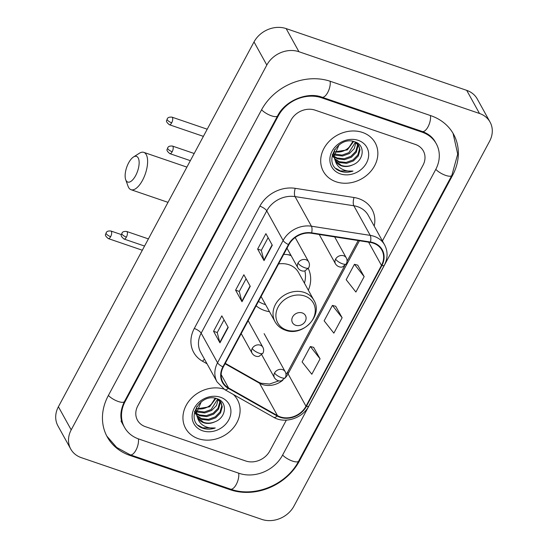 <?xml version="1.0" encoding="UTF-8"?>
<svg xmlns="http://www.w3.org/2000/svg" width="548" height="548" viewBox="0 0 548 548"><rect width="100%" height="100%" fill="white"/><g stroke="black" fill="none" stroke-linecap="round" stroke-linejoin="round"><path stroke-width="0.82" d="M290.878 255.204A32.681 27.592 151 0 0 283.686 254.388M256.115 305.811A32.681 27.592 151 0 0 264.52 310.483A32.681 27.592 151 0 0 269.5 311.716M308.346 290.221A32.681 27.592 151 0 0 308.277 268.513M362.502 132.445A29.599 24.989 151 0 0 329.512 140.994A29.599 24.989 151 0 0 323.382 171.435A29.599 24.989 151 0 0 336.054 181.772A29.599 24.989 151 0 0 369.037 173.223A29.599 24.989 151 0 0 375.175 142.781A29.599 24.989 151 0 0 362.502 132.445A29.599 24.989 151 0 0 329.512 140.994A29.599 24.989 151 0 0 323.382 171.435A29.599 24.989 151 0 0 336.054 181.772A29.599 24.989 151 0 0 369.037 173.223A29.599 24.989 151 0 0 375.175 142.781A29.599 24.989 151 0 0 362.502 132.445M223.824 389.059A29.599 24.989 151 0 0 191.389 398.273A29.599 24.989 151 0 0 185.621 428.351A29.599 24.989 151 0 0 198.294 438.681A29.599 24.989 151 0 0 231.283 430.139A29.599 24.989 151 0 0 237.414 399.691A29.599 24.989 151 0 0 233.38 394.492A29.599 24.989 151 0 1 237.414 399.691L237.414 399.691A29.599 24.989 151 0 1 231.283 430.139A29.599 24.989 151 0 1 198.294 438.681A29.599 24.989 151 0 1 185.621 428.351A29.599 24.989 151 0 1 191.389 398.273A29.599 24.989 151 0 1 223.824 389.059M373.4 243.202A19.728 16.659 -29 0 1 381.846 250.094A19.728 16.659 -29 0 1 381.476 265.424L305.983 406.212A19.728 16.659 -29 0 1 277.473 415.624L228.585 387.963A19.728 16.659 -29 0 1 222.933 382.326A19.728 16.659 -29 0 1 223.303 366.996L288.885 244.696A19.728 16.659 -29 0 1 311.524 233.277L370.332 242.449A19.728 16.659 -29 0 1 373.4 243.202M373.62 242.791A20.221 17.077 151 0 0 370.475 242.024L311.668 232.845A20.221 17.077 151 0 0 288.46 244.545L222.885 366.852A20.221 17.077 151 0 0 228.29 388.347L277.185 416A20.221 17.077 151 0 0 306.407 406.356L381.894 265.568A20.221 17.077 151 0 0 373.62 242.791M320.08 358.837L310.36 346.514L302.092 361.927L311.812 374.257L320.08 358.837L313.634 347.364M364.16 276.63L354.44 264.3L346.178 279.713L355.899 292.043L364.16 276.63L357.714 265.15M342.123 317.73L332.403 305.407L324.135 320.82L333.855 333.15L342.123 317.73L335.677 306.257M245.696 460.978A18.495 15.618 151 0 0 269.794 450.977L286.337 420.131L269.794 450.977A18.495 15.618 151 0 1 245.696 460.978L145.391 426.666L245.696 460.978M382.415 240.942L422.981 165.291A18.495 15.618 151 0 0 423.33 150.919A18.495 15.618 151 0 0 415.405 144.46L315.1 110.155A18.495 15.618 151 0 0 291.002 120.149L137.815 405.835A18.495 15.618 151 0 0 137.466 420.206A18.495 15.618 151 0 0 145.391 426.666A18.495 15.618 151 0 1 137.466 420.206A18.495 15.618 151 0 1 137.815 405.835L291.002 120.149A18.495 15.618 151 0 1 315.1 110.155L415.405 144.46A18.495 15.618 151 0 1 423.33 150.919A18.495 15.618 151 0 1 422.981 165.291L382.415 240.942M264.04 260.622L257.642 249.059L265.903 233.647L272.301 245.209L264.04 260.622A4.932 1.603 28.2 0 1 263.883 260.245L272.116 244.874M219.954 342.836L213.556 331.273L221.824 315.86L228.221 327.423L219.954 342.836A4.932 1.603 28.2 0 1 219.796 342.459L228.036 327.088M241.997 301.729L235.599 290.166L243.867 274.754L250.265 286.316L241.997 301.729A4.932 1.603 28.2 0 1 241.839 301.352L250.08 285.981M235.599 290.166L239.291 291.426M246.086 278.761L239.271 291.468L241.839 301.352M213.556 331.273L217.255 332.533M224.043 319.868L217.227 332.574L219.796 342.459M257.642 249.059L261.334 250.326M268.123 237.654L261.314 250.361L263.883 260.245M332.403 305.407L335.787 306.284M354.44 264.3L357.823 265.177M310.36 346.514L313.744 347.391M138.774 439.003L239.079 473.308A33.298 28.112 151 0 0 282.467 455.313L435.653 169.627A33.298 28.112 151 0 0 436.276 143.754A33.298 28.112 151 0 0 422.022 132.13L321.717 97.818A33.298 28.112 151 0 0 278.329 115.813L125.15 401.506A33.298 28.112 151 0 0 124.519 427.372A33.298 28.112 151 0 0 138.774 439.003M261.848 519.401A24.667 20.824 151 0 0 293.981 506.071L489.597 141.254A24.667 20.824 151 0 0 490.056 122.094A24.667 20.824 151 0 0 479.5 113.477L298.948 51.724A24.667 20.824 151 0 0 266.814 65.054L71.199 429.872A24.667 20.824 151 0 0 70.74 449.038A24.667 20.824 151 0 0 81.296 457.649L261.848 519.401M490.056 122.094L477.26 98.962A24.667 20.824 151 0 0 466.704 90.352L286.152 28.599A24.667 20.824 151 0 0 254.019 41.929L58.403 406.746A24.667 20.824 151 0 0 57.944 425.906L70.74 449.038M230.263 489.748A53.026 44.772 151 0 0 299.359 461.087L452.545 175.401A53.026 44.772 151 0 0 453.539 134.198A53.026 44.772 151 0 0 430.838 115.683L330.533 81.378A53.026 44.772 151 0 0 261.437 110.038L108.251 395.725A53.026 44.772 151 0 0 107.257 436.927A53.026 44.772 151 0 0 129.958 455.443L230.263 489.748L229.783 488.878M334.65 151.721A13.933 11.768 151 0 0 349.24 147.09L352.919 141.316M355.933 142.501L354.248 148.611L349.371 153.563L342.555 156.016L335.582 155.228L334.122 154.57M355.426 142.185L348.857 152.645L342.041 155.098L334.184 153.933M357.632 143.953L357.967 146.241L356.282 152.282L351.398 157.235L344.582 159.687L337.616 158.899L334.184 156.927M357.255 143.562L357.454 145.323L355.775 151.364L350.891 156.317L344.076 158.769L337.109 157.982L334.122 156.365M354.59 141.747L358.872 145.658L359.995 149.905L358.31 155.954L353.433 160.907L346.617 163.359L339.644 162.571L334.657 159.057M333.465 157.317L332.362 154.433M358.604 145.213L359.488 148.988L357.803 155.036L352.926 159.989L346.11 162.441L339.137 161.653L334.506 158.543M332.958 156.399L332.252 154.851M352.611 164.907C364.269 160.694 365.461 145.104 355.173 141.946C337.684 134.753 321.82 164.03 339.774 171.017L340.657 171.346C344.589 172.641 348.706 172.552 353.001 171.072C348.61 171.538 344.624 170.695 341.062 168.537C338.061 166.64 336.123 163.962 335.239 160.496A13.933 11.768 151 0 0 335.486 160.961A13.933 11.768 151 0 0 341.452 165.832A13.933 11.768 151 0 0 352.611 164.907C348.631 166.51 344.815 166.647 341.171 165.325L335.253 160.523M335.239 160.496L334.122 156.29L339.007 144.905M334.992 160.071L333.609 155.372L334.533 149.686M353.631 141.473L347.336 149.892L334.602 151.899M357.317 143.001L357.474 143.439M356.81 142.706L358.872 145.658M358.255 140.357A20.098 16.974 151 0 0 332.067 151.221A20.098 16.974 151 0 0 340.294 173.86A20.098 16.974 151 0 0 366.489 162.996A20.098 16.974 151 0 0 358.255 140.357M353.001 171.072L340.418 170.921L336.047 168.469M128.622 162.866A13.563 5.775 -71.1 0 0 125.698 179.676A13.563 5.775 -71.1 0 0 135.657 175.586A13.563 5.775 -71.1 0 0 139.048 160.859A13.563 5.775 -71.1 0 0 133.445 157.023A13.563 5.775 -71.1 0 0 128.622 162.866M133.445 157.023L139.315 153.282A19.728 8.398 108.9 0 1 143.802 152.365A19.728 8.398 108.9 0 1 142.535 180.285A19.728 8.398 108.9 0 1 131.034 189.704A19.728 8.398 108.9 0 1 128.047 186.231L125.698 179.676M295.646 325.265A7.398 6.247 151 0 0 305.291 321.265A7.398 6.247 151 0 0 302.256 312.929A7.398 6.247 151 0 0 292.618 316.929A7.398 6.247 151 0 0 295.646 325.265M261.095 296.523L275.028 321.71A22.201 18.742 151 0 1 279.631 298.872A22.201 18.742 151 0 1 304.373 292.468A22.201 18.742 151 0 1 313.874 300.215L298.544 272.507A22.201 18.742 151 0 0 289.036 264.752A22.201 18.742 151 0 0 278.576 263.924M258.471 301.414A29.291 24.729 151 0 0 264.115 304.188A29.291 24.729 151 0 0 265.588 304.647M304.435 283.152A29.291 24.729 151 0 0 304.866 270.849M291.139 255.683A29.291 24.729 151 0 0 290.282 255.375A29.291 24.729 151 0 0 287.707 254.642M196.896 408.63A13.933 11.768 151 0 0 211.487 403.999L215.165 398.232M218.173 399.41L216.494 405.527L211.61 410.479L204.794 412.932L197.828 412.137L196.369 411.48M217.666 399.095L211.103 409.562L204.288 412.014L196.431 410.849M219.878 400.862L220.207 403.15L218.522 409.198L213.645 414.151L206.829 416.603L199.862 415.809L196.424 413.843M219.501 400.472L219.7 402.232L218.015 408.281L213.138 413.233L206.322 415.685L199.349 414.891L196.369 413.274M216.83 398.656L221.111 402.575L222.241 406.822L220.556 412.87L215.672 417.823L208.863 420.275L201.89 419.48L196.903 415.973M195.711 414.233L194.602 411.349M220.844 402.122L221.734 405.904L220.049 411.952L215.165 416.905L208.35 419.357L201.383 418.562L196.746 415.459M195.204 413.315L194.492 411.76M214.857 421.816C226.516 417.61 227.708 402.02 217.419 398.862C199.924 391.669 184.066 420.939 202.02 427.926L202.897 428.262C206.836 429.557 210.953 429.461 215.248 427.988C210.85 428.447 206.87 427.604 203.308 425.447C200.308 423.549 198.369 420.871 197.486 417.405A13.933 11.768 151 0 0 197.725 417.877A13.933 11.768 151 0 0 203.692 422.741A13.933 11.768 151 0 0 214.857 421.816C210.87 423.419 207.062 423.556 203.418 422.234L197.499 417.439M197.486 417.405L196.362 413.199L201.246 401.821M197.232 416.987L195.855 412.281L196.773 406.602M215.878 398.389L209.583 406.808L196.842 408.815M219.563 399.917L219.721 400.348M219.049 399.615L221.111 402.575M220.501 397.266A20.098 16.974 151 0 0 194.307 408.13A20.098 16.974 151 0 0 202.541 430.769A20.098 16.974 151 0 0 228.728 419.905A20.098 16.974 151 0 0 220.501 397.266M215.248 427.988L202.664 427.83L198.287 425.378M277.473 415.624L259.56 383.244A19.728 16.659 151 0 0 262.362 384.497A19.728 16.659 151 0 0 282.864 380.154M225.057 363.728L259.56 383.244A11.097 5.281 -60.5 0 0 258.492 382.127L260.992 383.244L269.527 384.032L278.857 380.867M381.476 265.424L368.612 242.182M207.041 363.79L202.534 361.242A30.832 26.03 -29 0 1 194.287 328.478L259.868 206.171A6.165 2.007 28.2 0 1 266.746 210.87L283.124 240.476A24.667 20.824 -29 0 1 311.428 226.201L370.229 235.38A24.667 20.824 -29 0 1 374.065 236.318A24.667 20.824 -29 0 1 384.628 244.929L368.249 215.33A24.667 20.824 151 0 0 357.686 206.719A24.667 20.824 151 0 0 353.85 205.774L295.05 196.595A24.667 20.824 151 0 0 266.746 210.87L201.164 333.177A24.667 20.824 151 0 0 200.705 352.337L217.083 381.942A24.667 20.824 -29 0 1 217.549 362.776L283.124 240.476A6.165 2.007 28.2 0 0 288.46 244.545M370.475 242.024A6.165 2.233 98.9 0 0 370.229 235.38L353.85 205.774A6.165 2.233 -81.1 0 1 354.049 197.513A30.832 26.03 -29 0 1 374.209 226.105M222.885 366.852A6.165 2.007 -151.8 0 1 217.549 362.776L201.164 333.177A6.165 2.007 28.2 0 0 194.287 328.478M228.29 388.347A6.165 2.932 119.5 0 1 224.735 389.607L273.63 417.268C284.871 424.09 302.654 418.309 308.825 405.993L384.319 265.205A6.165 2.007 -151.8 0 1 381.894 265.568M259.868 206.171A30.832 26.03 -29 0 1 295.249 188.334A6.165 2.233 -81.1 0 0 295.05 196.595L311.428 226.201A6.165 2.233 98.9 0 1 311.668 232.845M277.185 416A6.165 2.932 119.5 0 1 273.63 417.268M306.407 406.356A6.165 2.007 28.2 0 0 308.825 405.993M295.249 188.334L354.049 197.513M204.541 359.269A6.165 2.932 -60.5 0 0 202.534 361.242M228.585 387.963L221.159 374.551M285.083 378.038A19.728 16.659 151 0 0 288.07 373.832L359.433 240.75M305.983 406.212L288.07 373.832A11.097 3.61 28.2 0 1 287.789 371.839L344.637 265.821M453.059 133.356L457.71 154.091L451.833 175.442L298.646 461.128A9.864 3.213 -151.8 0 1 291.776 460.827A9.864 3.213 -151.8 0 1 282.61 455.039M298.646 461.128C286.631 484.692 254.656 497.968 230.523 489.131A9.864 4.199 -71.1 0 0 236.469 484.048A9.864 4.199 -71.1 0 0 238.654 473.164M230.523 489.131L130.219 454.819A9.864 4.199 -71.1 0 0 136.164 449.737A9.864 4.199 -71.1 0 0 138.349 438.852M108.394 395.457A9.864 3.213 28.2 0 0 117.56 401.239A9.864 3.213 28.2 0 0 124.437 401.54L277.617 115.854C285.063 100.613 307.544 91.502 321.971 97.202L422.275 131.506C428.317 133.691 432.667 137.192 435.318 142.021M261.581 109.771A9.864 3.213 28.2 0 0 270.746 115.553A9.864 3.213 28.2 0 0 277.617 115.854M330.108 81.234A9.864 4.199 108.9 0 1 327.916 92.119A9.864 4.199 108.9 0 1 321.971 97.202M430.413 115.539A9.864 4.199 108.9 0 1 428.221 126.424A9.864 4.199 108.9 0 1 422.275 131.506M451.833 175.442A9.864 3.213 -151.8 0 1 444.955 175.134A9.864 3.213 -151.8 0 1 435.797 169.353M58.403 406.746L71.199 429.872M254.019 41.929L266.814 65.054M286.152 28.599L298.948 51.724M466.704 90.352L479.5 113.477M299.009 460.457L299.359 461.087M129.472 454.559L129.958 455.443M452.189 174.764L452.545 175.401M124.793 400.869L125.15 401.506M277.987 115.19L278.329 115.813M321.238 96.962L321.717 97.818M421.535 131.253L422.022 132.13M286.474 329.999A20.392 17.214 151 0 0 313.038 318.977A20.392 17.214 151 0 0 304.695 296.016A20.392 17.214 151 0 0 278.124 307.038A20.392 17.214 151 0 0 286.474 329.999M334.65 236.88L346.295 257.93A6.165 5.206 151 0 0 343.658 255.779A6.165 5.206 151 0 0 335.623 259.108A6.165 2.007 28.2 0 0 342.5 263.807A6.165 2.007 -151.8 0 0 346.336 263.828L342.651 266.828C342.205 267.219 338.157 267.842 335.506 263.903A6.165 5.206 151 0 1 335.623 259.108M171.695 122.814A4.007 1.706 -71.1 0 0 171.956 117.142C167.236 116.793 167.544 118.889 167.126 119.039A4.007 1.302 -151.8 0 0 167.222 119.765A4.007 1.302 28.2 0 0 171.695 122.814A4.007 1.706 -71.1 0 1 169.359 124.732L203.383 136.363M264.129 333.636L285.241 371.797A6.165 5.206 151 0 0 282.604 369.64A6.165 5.206 151 0 0 274.569 372.976A6.165 2.007 28.2 0 0 281.446 377.668A6.165 2.007 -151.8 0 0 285.282 377.695L281.597 380.689C281.151 381.086 277.103 381.703 274.452 377.764A6.165 5.206 151 0 1 274.569 372.976M110.641 236.681A4.007 1.706 -71.1 0 0 110.902 231.009C106.182 230.653 106.49 232.756 106.072 232.907A4.007 1.302 -151.8 0 0 106.168 233.626A4.007 1.302 28.2 0 0 110.641 236.681A4.007 1.706 -71.1 0 1 108.305 238.592L142.329 250.231M172.188 151.734A4.007 1.706 -71.1 0 0 172.449 146.063C167.729 145.713 168.037 147.809 167.62 147.96A4.007 1.302 -151.8 0 0 167.715 148.679A4.007 1.302 28.2 0 0 172.188 151.734A4.007 1.706 -71.1 0 1 169.853 153.646L190.355 160.66M295.18 237.517L308.682 261.91A6.165 5.206 151 0 0 306.037 259.752A6.165 5.206 151 0 0 298.002 263.088A6.165 2.007 28.2 0 0 304.88 267.78A6.165 2.007 -151.8 0 0 308.716 267.808L305.037 270.808C304.585 271.198 300.537 271.815 297.886 267.876A6.165 5.206 151 0 1 298.002 263.088M126.396 237.133A4.007 1.706 -71.1 0 0 126.657 231.462C121.937 231.105 122.245 233.208 121.827 233.359A4.007 1.302 -151.8 0 0 121.93 234.078A4.007 1.302 28.2 0 0 126.396 237.133A4.007 1.706 -71.1 0 1 124.06 239.044L144.562 246.059M248.148 320.669L262.889 347.302A6.165 5.206 151 0 0 260.245 345.151A6.165 5.206 151 0 0 252.217 348.487A6.165 2.007 28.2 0 0 259.094 353.179A6.165 2.007 -151.8 0 0 262.93 353.207L259.245 356.2C258.793 356.597 254.751 357.214 252.101 353.275A6.165 5.206 151 0 1 252.217 348.487M217.083 381.942L224.735 389.607M384.319 265.205C387.881 258.19 387.984 251.436 384.628 244.929M225.269 363.338L258.492 382.127M347.055 261.314L358.187 240.558M286.008 374.606L287.789 371.839M106.798 436.071L116.676 447.449L130.219 454.819M123.56 425.638C119.697 418.932 119.991 410.904 124.437 401.54M120.998 421.015L124.519 427.372M168.003 202.349L131.034 189.704M313.874 300.215C323.532 315.49 302.565 337.15 285.296 330.156C280.74 328.547 277.315 325.731 275.028 321.71M186.895 167.106L143.802 152.365M346.295 257.93C347.302 259.807 347.316 261.773 346.336 263.828M319.224 234.476L335.506 263.903M171.956 117.142L207.219 129.205M169.359 124.732C164.407 120.608 167.373 120.492 167.126 119.039M285.241 371.797C286.248 373.674 286.262 375.64 285.282 377.695M261.732 354.768L274.452 377.764M110.902 231.009L121.403 234.599M108.305 238.592C103.353 234.469 106.319 234.352 106.072 232.907M308.682 261.91C309.682 263.787 309.695 265.753 308.716 267.808M172.449 146.063L194.191 153.502M169.853 153.646C164.9 149.522 167.866 149.405 167.62 147.96M287.001 248.203L297.886 267.876M262.889 347.302C263.889 349.186 263.903 351.152 262.93 353.207M126.657 231.462L148.405 238.901M124.06 239.044C119.108 234.921 122.074 234.804 121.827 233.359M241.209 333.602L252.101 353.275"/></g></svg>
